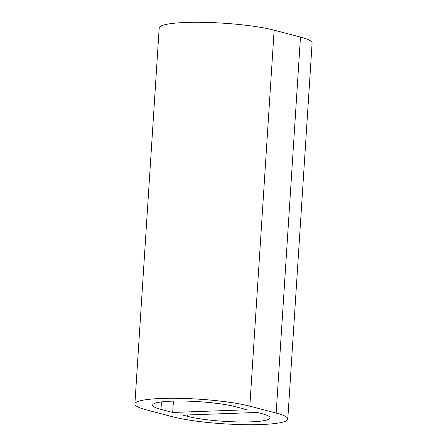 <?xml version="1.0" encoding="UTF-8"?>
<svg xmlns="http://www.w3.org/2000/svg" width="447" height="447" viewBox="0 0 447 447"><rect width="100%" height="100%" fill="white"/><g stroke="black" fill="none" stroke-linecap="round" stroke-linejoin="round"><path stroke-width="0.67" d="M249.828 406.167L276.162 413.073A63.424 8.89 3.7 0 1 287.801 419.04A63.424 8.89 3.7 0 1 243.431 424.65A63.424 8.89 3.7 0 1 172.855 416.822L146.521 409.916A63.424 8.89 3.7 0 1 134.882 403.948A63.424 8.89 3.7 0 1 179.258 398.344A63.424 8.89 3.7 0 1 249.828 406.167L274.145 30.178L300.479 37.084A63.424 8.89 3.7 0 1 312.118 43.052L287.801 419.04M172.687 412.464L247.068 409.765L235.368 406.692A45.667 6.403 3.7 0 0 184.555 401.06A45.667 6.403 3.7 0 0 152.606 405.094A45.667 6.403 3.7 0 0 160.987 409.391L172.687 412.464L173.425 401.088M261.702 413.598A45.667 6.403 3.7 0 1 270.077 417.895A45.667 6.403 3.7 0 1 238.134 421.934A45.667 6.403 3.7 0 1 187.321 416.297L182.929 415.146L257.31 412.447L261.702 413.598M134.882 403.948L159.199 27.96A63.424 8.89 3.7 0 1 203.569 22.35A63.424 8.89 3.7 0 1 274.145 30.178M276.162 413.073L300.479 37.084M160.987 409.391L161.468 401.914M187.321 416.297L187.405 414.984"/></g></svg>
